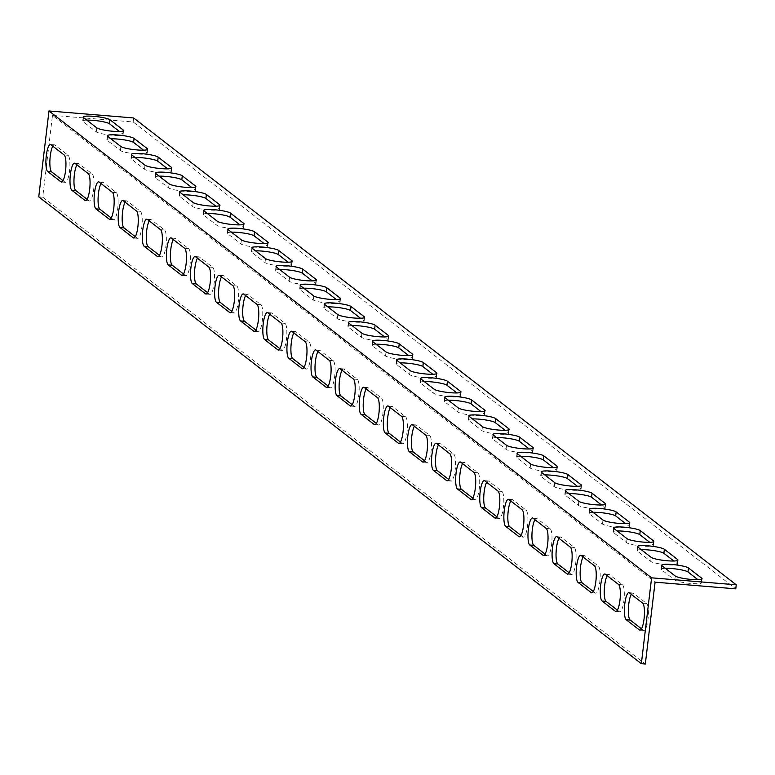 <?xml version="1.0" encoding="UTF-8"?>
<svg xmlns="http://www.w3.org/2000/svg" width="775" height="775" viewBox="0 0 775 775"><rect width="100%" height="100%" fill="white"/><g stroke="black" fill="none" stroke-linecap="round" stroke-linejoin="round"><path stroke-width="0.58" stroke-dasharray="3.88 2.91" d="M38.75 196.84L42.722 197.17L52.477 115.33L655.078 582.18M42.722 197.17L645.313 664.02M87.11 199.32L89.018 200.803A13.659 3.236 -85.3 0 0 89.503 200.996A13.659 3.236 -85.3 0 0 93.746 188.683A13.659 3.236 -85.3 0 0 92.225 173.968L78.963 163.699A13.659 3.236 -85.3 0 0 78.488 163.496A13.659 3.236 -85.3 0 0 76.909 164.852M135.315 236.666L137.233 238.148A13.659 3.236 -85.3 0 0 137.708 238.351A13.659 3.236 -85.3 0 0 141.961 226.038A13.659 3.236 -85.3 0 0 140.43 211.313L127.177 201.045A13.659 3.236 -85.3 0 0 126.693 200.841A13.659 3.236 -85.3 0 0 125.114 202.197M183.53 274.011L185.438 275.493A13.659 3.236 -85.3 0 0 185.913 275.697A13.659 3.236 -85.3 0 0 190.166 263.384A13.659 3.236 -85.3 0 0 188.635 248.668L175.382 238.39A13.659 3.236 -85.3 0 0 174.908 238.196A13.659 3.236 -85.3 0 0 173.329 239.543M231.735 311.366L233.643 312.848A13.659 3.236 -85.3 0 0 234.127 313.042A13.659 3.236 -85.3 0 0 238.371 300.729A13.659 3.236 -85.3 0 0 236.85 286.014L223.588 275.745A13.659 3.236 -85.3 0 0 223.113 275.542A13.659 3.236 -85.3 0 0 221.534 276.898M279.94 348.711L281.858 350.193A13.659 3.236 -85.3 0 0 282.332 350.387A13.659 3.236 -85.3 0 0 286.576 338.084A13.659 3.236 -85.3 0 0 285.055 323.359L271.793 313.09A13.659 3.236 -85.3 0 0 271.318 312.887A13.659 3.236 -85.3 0 0 269.739 314.243M328.145 386.057L330.063 387.539A13.659 3.236 -85.3 0 0 330.537 387.742A13.659 3.236 -85.3 0 0 334.79 375.429A13.659 3.236 -85.3 0 0 333.26 360.704L320.007 350.436A13.659 3.236 -85.3 0 0 319.523 350.242A13.659 3.236 -85.3 0 0 317.944 351.588M376.359 423.412L378.268 424.894A13.659 3.236 -85.3 0 0 378.743 425.088A13.659 3.236 -85.3 0 0 382.995 412.775A13.659 3.236 -85.3 0 0 381.465 398.059L368.212 387.791A13.659 3.236 -85.3 0 0 367.738 387.587A13.659 3.236 -85.3 0 0 366.158 388.943M424.564 460.757L426.473 462.239A13.659 3.236 -85.3 0 0 426.957 462.433A13.659 3.236 -85.3 0 0 431.2 450.13A13.659 3.236 -85.3 0 0 429.679 435.405L416.417 425.136A13.659 3.236 -85.3 0 0 415.942 424.933A13.659 3.236 -85.3 0 0 414.363 426.289M472.769 498.102L474.688 499.584A13.659 3.236 -85.3 0 0 475.162 499.788A13.659 3.236 -85.3 0 0 479.415 487.475A13.659 3.236 -85.3 0 0 477.884 472.75L464.632 462.481A13.659 3.236 -85.3 0 0 464.147 462.287A13.659 3.236 -85.3 0 0 462.568 463.634M520.984 535.457L522.893 536.93A13.659 3.236 -85.3 0 0 523.367 537.133A13.659 3.236 -85.3 0 0 527.62 524.82A13.659 3.236 -85.3 0 0 526.089 510.105L512.837 499.827A13.659 3.236 -85.3 0 0 512.362 499.633A13.659 3.236 -85.3 0 0 510.783 500.989M569.189 572.803L571.097 574.285A13.659 3.236 -85.3 0 0 571.582 574.478A13.659 3.236 -85.3 0 0 575.825 562.166A13.659 3.236 -85.3 0 0 574.304 547.45L561.042 537.182A13.659 3.236 -85.3 0 0 560.567 536.978A13.659 3.236 -85.3 0 0 558.988 538.334M617.394 610.148L619.312 611.63A13.659 3.236 -85.3 0 0 619.787 611.833A13.659 3.236 -85.3 0 0 624.03 599.521A13.659 3.236 -85.3 0 0 622.509 584.796L609.247 574.527A13.659 3.236 -85.3 0 0 608.772 574.333A13.659 3.236 -85.3 0 0 607.193 575.68M641.497 628.825L643.415 630.308A13.659 3.236 -85.3 0 0 643.889 630.501A13.659 3.236 -85.3 0 0 648.142 618.188A13.659 3.236 -85.3 0 0 646.612 603.473L633.359 593.204A13.659 3.236 -85.3 0 0 632.875 593.001A13.659 3.236 -85.3 0 0 631.296 594.357M593.292 591.48L595.2 592.952A13.659 3.236 -85.3 0 0 595.684 593.156A13.659 3.236 -85.3 0 0 599.928 580.843A13.659 3.236 -85.3 0 0 598.407 566.128L585.144 555.849A13.659 3.236 -85.3 0 0 584.67 555.656A13.659 3.236 -85.3 0 0 583.091 557.012M545.087 554.125L546.995 555.607A13.659 3.236 -85.3 0 0 547.47 555.811A13.659 3.236 -85.3 0 0 551.722 543.498A13.659 3.236 -85.3 0 0 550.192 528.773L536.939 518.504A13.659 3.236 -85.3 0 0 536.465 518.31A13.659 3.236 -85.3 0 0 534.886 519.657M496.882 516.78L498.79 518.262A13.659 3.236 -85.3 0 0 499.265 518.456A13.659 3.236 -85.3 0 0 503.517 506.153A13.659 3.236 -85.3 0 0 501.987 491.427L488.734 481.159A13.659 3.236 -85.3 0 0 488.25 480.955A13.659 3.236 -85.3 0 0 486.671 482.312M448.667 479.434L450.585 480.917A13.659 3.236 -85.3 0 0 451.06 481.11A13.659 3.236 -85.3 0 0 455.303 468.798A13.659 3.236 -85.3 0 0 453.782 454.082L440.52 443.804A13.659 3.236 -85.3 0 0 440.045 443.61A13.659 3.236 -85.3 0 0 438.466 444.966M400.462 442.079L402.37 443.562A13.659 3.236 -85.3 0 0 402.855 443.765A13.659 3.236 -85.3 0 0 407.098 431.452A13.659 3.236 -85.3 0 0 405.577 416.727L392.315 406.458A13.659 3.236 -85.3 0 0 391.84 406.265A13.659 3.236 -85.3 0 0 390.261 407.611M352.257 404.734L354.165 406.216A13.659 3.236 -85.3 0 0 354.64 406.41A13.659 3.236 -85.3 0 0 358.893 394.107A13.659 3.236 -85.3 0 0 357.362 379.382L344.11 369.113A13.659 3.236 -85.3 0 0 343.635 368.91A13.659 3.236 -85.3 0 0 342.056 370.266M304.042 367.389L305.96 368.871A13.659 3.236 -85.3 0 0 306.435 369.065A13.659 3.236 -85.3 0 0 310.688 356.752A13.659 3.236 -85.3 0 0 309.157 342.037L295.905 331.768A13.659 3.236 -85.3 0 0 295.42 331.564A13.659 3.236 -85.3 0 0 293.841 332.921M255.837 330.034L257.746 331.516A13.659 3.236 -85.3 0 0 258.23 331.719A13.659 3.236 -85.3 0 0 262.473 319.407A13.659 3.236 -85.3 0 0 260.952 304.682L247.69 294.413A13.659 3.236 -85.3 0 0 247.215 294.219A13.659 3.236 -85.3 0 0 245.636 295.566M207.632 292.688L209.541 294.171A13.659 3.236 -85.3 0 0 210.015 294.374A13.659 3.236 -85.3 0 0 214.268 282.061A13.659 3.236 -85.3 0 0 212.737 267.336L199.485 257.067A13.659 3.236 -85.3 0 0 199.01 256.864A13.659 3.236 -85.3 0 0 197.431 258.22M159.417 255.343L161.336 256.825A13.659 3.236 -85.3 0 0 161.81 257.019A13.659 3.236 -85.3 0 0 166.063 244.706A13.659 3.236 -85.3 0 0 164.532 229.991L151.28 219.722A13.659 3.236 -85.3 0 0 150.796 219.519A13.659 3.236 -85.3 0 0 149.217 220.875M111.212 217.988L113.131 219.47A13.659 3.236 -85.3 0 0 113.605 219.674A13.659 3.236 -85.3 0 0 117.848 207.361A13.659 3.236 -85.3 0 0 116.328 192.646L103.065 182.367A13.659 3.236 -85.3 0 0 102.591 182.173A13.659 3.236 -85.3 0 0 101.012 183.52M63.008 180.643L64.916 182.125A13.659 3.236 -85.3 0 0 65.4 182.328A13.659 3.236 -85.3 0 0 69.643 170.016A13.659 3.236 -85.3 0 0 68.122 155.291L54.86 145.022A13.659 3.236 -85.3 0 0 54.386 144.818A13.659 3.236 -85.3 0 0 52.807 146.175M52.477 115.33L133.174 121.985L735.766 588.835M110.912 138.812A13.659 2.015 6.8 0 0 106.805 139.752A13.659 2.015 6.8 0 0 107.144 140.275L120.396 150.553A13.659 2.015 6.8 0 0 135.024 153.828A13.659 2.015 6.8 0 0 147.192 153.256A13.659 2.015 6.8 0 0 146.853 152.733L143.559 150.176M159.127 176.157A13.659 2.015 6.8 0 0 155.01 177.097A13.659 2.015 6.8 0 0 155.349 177.63L168.601 187.899A13.659 2.015 6.8 0 0 183.229 191.173A13.659 2.015 6.8 0 0 195.397 190.602A13.659 2.015 6.8 0 0 195.058 190.078L191.764 187.521M207.332 213.503A13.659 2.015 6.8 0 0 203.215 214.452A13.659 2.015 6.8 0 0 203.554 214.975L216.816 225.244A13.659 2.015 6.8 0 0 231.434 228.518A13.659 2.015 6.8 0 0 243.602 227.957A13.659 2.015 6.8 0 0 243.273 227.424L239.969 224.876M255.537 250.848A13.659 2.015 6.8 0 0 251.429 251.798A13.659 2.015 6.8 0 0 251.759 252.321L265.021 262.589A13.659 2.015 6.8 0 0 279.649 265.873A13.659 2.015 6.8 0 0 291.817 265.302A13.659 2.015 6.8 0 0 291.478 264.779L288.184 262.221M303.752 288.203A13.659 2.015 6.8 0 0 299.634 289.143A13.659 2.015 6.8 0 0 299.973 289.676L313.226 299.944A13.659 2.015 6.8 0 0 327.854 303.219A13.659 2.015 6.8 0 0 340.022 302.647A13.659 2.015 6.8 0 0 339.683 302.124L336.389 299.567M351.957 325.548A13.659 2.015 6.8 0 0 347.839 326.488A13.659 2.015 6.8 0 0 348.178 327.021L361.431 337.29A13.659 2.015 6.8 0 0 376.059 340.564A13.659 2.015 6.8 0 0 388.227 340.002A13.659 2.015 6.8 0 0 387.897 339.469L384.594 336.922M400.162 362.894A13.659 2.015 6.8 0 0 396.054 363.843A13.659 2.015 6.8 0 0 396.383 364.366L409.646 374.635A13.659 2.015 6.8 0 0 424.274 377.919A13.659 2.015 6.8 0 0 436.441 377.347A13.659 2.015 6.8 0 0 436.102 376.824L432.799 374.267M448.367 400.249A13.659 2.015 6.8 0 0 444.259 401.188A13.659 2.015 6.8 0 0 444.598 401.712L457.851 411.99A13.659 2.015 6.8 0 0 472.479 415.264A13.659 2.015 6.8 0 0 484.646 414.693A13.659 2.015 6.8 0 0 484.307 414.17L481.013 411.612M496.581 437.594A13.659 2.015 6.8 0 0 492.464 438.534A13.659 2.015 6.8 0 0 492.803 439.067L506.056 449.335A13.659 2.015 6.8 0 0 520.684 452.61A13.659 2.015 6.8 0 0 532.851 452.048A13.659 2.015 6.8 0 0 532.512 451.515L529.218 448.957M544.786 474.939A13.659 2.015 6.8 0 0 540.669 475.889A13.659 2.015 6.8 0 0 541.008 476.412L554.27 486.681A13.659 2.015 6.8 0 0 568.889 489.965A13.659 2.015 6.8 0 0 581.056 489.393A13.659 2.015 6.8 0 0 580.727 488.86L577.423 486.312M592.991 512.294A13.659 2.015 6.8 0 0 588.884 513.234A13.659 2.015 6.8 0 0 589.213 513.757L602.475 524.036A13.659 2.015 6.8 0 0 617.103 527.31A13.659 2.015 6.8 0 0 629.271 526.738A13.659 2.015 6.8 0 0 628.932 526.215L625.638 523.658M641.206 549.64A13.659 2.015 6.8 0 0 637.089 550.579A13.659 2.015 6.8 0 0 637.428 551.112L650.68 561.381A13.659 2.015 6.8 0 0 665.308 564.655A13.659 2.015 6.8 0 0 677.476 564.084A13.659 2.015 6.8 0 0 677.137 563.561L673.843 561.003M665.308 568.317A13.659 2.015 6.8 0 0 661.191 569.257A13.659 2.015 6.8 0 0 661.53 569.78L674.783 580.058A13.659 2.015 6.8 0 0 689.411 583.333A13.659 2.015 6.8 0 0 701.578 582.761A13.659 2.015 6.8 0 0 701.239 582.238L697.946 579.681M617.103 530.962A13.659 2.015 6.8 0 0 612.986 531.912A13.659 2.015 6.8 0 0 613.325 532.435L626.578 542.703A13.659 2.015 6.8 0 0 641.206 545.978A13.659 2.015 6.8 0 0 653.373 545.416A13.659 2.015 6.8 0 0 653.034 544.883L649.741 542.335M568.889 493.617A13.659 2.015 6.8 0 0 564.781 494.557A13.659 2.015 6.8 0 0 565.111 495.089L578.373 505.358A13.659 2.015 6.8 0 0 593.001 508.632A13.659 2.015 6.8 0 0 605.168 508.071A13.659 2.015 6.8 0 0 604.829 507.538L601.526 504.98M520.684 456.272A13.659 2.015 6.8 0 0 516.567 457.211A13.659 2.015 6.8 0 0 516.906 457.734L530.158 468.013A13.659 2.015 6.8 0 0 544.786 471.287A13.659 2.015 6.8 0 0 556.954 470.716A13.659 2.015 6.8 0 0 556.624 470.192L553.321 467.635M472.479 418.917A13.659 2.015 6.8 0 0 468.362 419.866A13.659 2.015 6.8 0 0 468.701 420.389L481.953 430.658A13.659 2.015 6.8 0 0 496.581 433.942A13.659 2.015 6.8 0 0 508.749 433.37A13.659 2.015 6.8 0 0 508.41 432.847L505.116 430.29M424.264 381.571A13.659 2.015 6.8 0 0 420.157 382.511A13.659 2.015 6.8 0 0 420.486 383.044L433.748 393.312A13.659 2.015 6.8 0 0 448.376 396.587A13.659 2.015 6.8 0 0 460.544 396.025A13.659 2.015 6.8 0 0 460.205 395.492L456.911 392.944M376.059 344.226A13.659 2.015 6.8 0 0 371.942 345.166A13.659 2.015 6.8 0 0 372.281 345.698L385.543 355.967A13.659 2.015 6.8 0 0 400.162 359.242A13.659 2.015 6.8 0 0 412.329 358.67A13.659 2.015 6.8 0 0 412 358.147L408.696 355.589M327.854 306.871A13.659 2.015 6.8 0 0 323.737 307.82A13.659 2.015 6.8 0 0 324.076 308.343L337.328 318.612A13.659 2.015 6.8 0 0 351.957 321.896A13.659 2.015 6.8 0 0 364.124 321.325A13.659 2.015 6.8 0 0 363.785 320.802L360.491 318.244M279.639 269.526A13.659 2.015 6.8 0 0 275.532 270.475A13.659 2.015 6.8 0 0 275.871 270.998L289.123 281.267A13.659 2.015 6.8 0 0 303.752 284.541A13.659 2.015 6.8 0 0 315.919 283.979A13.659 2.015 6.8 0 0 315.58 283.447L312.286 280.899M231.434 232.18A13.659 2.015 6.8 0 0 227.317 233.12A13.659 2.015 6.8 0 0 227.656 233.653L240.918 243.922A13.659 2.015 6.8 0 0 255.537 247.196A13.659 2.015 6.8 0 0 267.714 246.624A13.659 2.015 6.8 0 0 267.375 246.101L264.072 243.544M183.229 194.825A13.659 2.015 6.8 0 0 179.112 195.775A13.659 2.015 6.8 0 0 179.451 196.298L192.704 206.567A13.659 2.015 6.8 0 0 207.332 209.851A13.659 2.015 6.8 0 0 219.499 209.279A13.659 2.015 6.8 0 0 219.17 208.756L215.867 206.198M135.024 157.48A13.659 2.015 6.8 0 0 130.907 158.429A13.659 2.015 6.8 0 0 131.246 158.953L144.499 169.221A13.659 2.015 6.8 0 0 159.127 172.496A13.659 2.015 6.8 0 0 171.294 171.934A13.659 2.015 6.8 0 0 170.955 171.401L167.662 168.853M86.81 120.135A13.659 2.015 6.8 0 0 82.702 121.074A13.659 2.015 6.8 0 0 83.032 121.607L96.294 131.876A13.659 2.015 6.8 0 0 110.922 135.15A13.659 2.015 6.8 0 0 123.089 134.579A13.659 2.015 6.8 0 0 122.75 134.056L119.457 131.498M133.174 121.985L133.649 117.955M107.618 136.255L107.144 140.275M120.881 146.523L120.396 150.553M147.221 149.662L146.853 152.733M155.823 173.6L155.349 177.63M169.086 183.869L168.601 187.899M195.426 187.017L195.058 190.078M204.038 210.945L203.554 214.975M217.291 221.224L216.816 225.244M243.631 224.362L243.273 227.424M252.243 248.3L251.759 252.321M265.496 258.569L265.021 262.589M291.846 261.708L291.478 264.779M300.448 285.646L299.973 289.676M313.71 295.914L313.226 299.944M340.051 299.063L339.683 302.124M348.663 322.991L348.178 327.021M361.915 333.269L361.431 337.29M388.256 336.408L387.897 339.469M396.868 360.346L396.383 364.366M410.12 370.615L409.646 374.635M436.47 373.753L436.102 376.824M445.073 397.691L444.598 401.712M458.335 407.96L457.851 411.99M484.675 411.099L484.307 414.17M493.278 435.037L492.803 439.067M506.54 445.315L506.056 449.335M532.88 448.454L532.512 451.515M541.493 472.392L541.008 476.412M554.745 482.66L554.27 486.681M581.085 485.799L580.727 488.86M589.697 509.737L589.213 513.757M602.95 520.006L602.475 524.036M629.3 523.144L628.932 526.215M637.903 547.082L637.428 551.112M651.165 557.351L650.68 561.381M677.505 560.499L677.137 563.561M662.005 565.76L661.53 569.78M675.267 576.028L674.783 580.058M701.607 579.167L701.239 582.238M613.8 528.414L613.325 532.435M627.062 538.683L626.578 542.703M653.403 541.822L653.034 544.883M565.595 491.059L565.111 495.089M578.847 501.328L578.373 505.358M605.197 504.477L604.829 507.538M517.39 453.714L516.906 457.734M530.643 463.983L530.158 468.013M556.983 467.122L556.624 470.192M469.175 416.369L468.701 420.389M482.438 426.637L481.953 430.658M508.778 429.776L508.41 432.847M420.97 379.014L420.486 383.044M434.223 389.292L433.748 393.312M460.573 392.431L460.205 395.492M372.765 341.668L372.281 345.698M386.018 351.937L385.543 355.967M412.358 355.076L412 358.147M324.551 304.323L324.076 308.343M337.813 314.592L337.328 318.612M364.153 317.731L363.785 320.802M276.346 266.968L275.871 270.998M289.608 277.247L289.123 281.267M315.948 280.385L315.58 283.447M228.141 229.623L227.656 233.653M241.393 239.892L240.918 243.922M267.743 243.04L267.375 246.101M179.926 192.278L179.451 196.298M193.188 202.546L192.704 206.567M219.528 205.685L219.17 208.756M131.721 154.922L131.246 158.953M144.983 165.201L144.499 169.221M171.323 168.34L170.955 171.401M83.516 117.577L83.032 121.607M96.768 127.846L96.294 131.876M123.118 130.994L122.75 134.056M89.018 200.803L86.035 200.551M92.225 173.968L88.253 173.639M78.963 163.699L75.001 163.37M137.233 238.148L134.24 237.906M140.43 211.313L136.458 210.984M127.177 201.045L123.206 200.715M185.438 275.493L182.454 275.251M188.635 248.668L184.673 248.339M175.382 238.39L171.411 238.07M233.643 312.848L230.659 312.596M236.85 286.014L232.878 285.684M223.588 275.745L219.616 275.416M281.858 350.193L278.864 349.951M285.055 323.359L281.083 323.03M271.793 313.09L267.83 312.761M330.063 387.539L327.069 387.297M333.26 360.704L329.298 360.385M320.007 350.436L316.035 350.106M378.268 424.894L375.284 424.642M381.465 398.059L377.502 397.73M368.212 387.791L364.24 387.461M426.473 462.239L423.489 461.987M429.679 435.405L425.707 435.075M416.417 425.136L412.455 424.807M474.688 499.584L471.694 499.342M477.884 472.75L473.912 472.43M464.632 462.481L460.66 462.152M522.893 536.93L519.909 536.688M526.089 510.105L522.127 509.776M512.837 499.827L508.865 499.507M571.097 574.285L568.114 574.033M574.304 547.45L570.332 547.121M561.042 537.182L557.07 536.852M619.312 611.63L616.319 611.388M622.509 584.796L618.537 584.476M609.247 574.527L605.285 574.197M643.415 630.308L640.421 630.056M646.612 603.473L642.64 603.144M633.359 593.204L629.387 592.875M595.2 592.952L592.216 592.71M598.407 566.128L594.435 565.798M585.144 555.849L581.182 555.53M546.995 555.607L544.011 555.365M550.192 528.773L546.23 528.453M536.939 518.504L532.967 518.175M498.79 518.262L495.797 518.01M501.987 491.427L498.025 491.098M488.734 481.159L484.762 480.829M450.585 480.917L447.592 480.665M453.782 454.082L449.81 453.753M440.52 443.804L436.558 443.484M402.37 443.562L399.387 443.319M405.577 416.727L401.605 416.407M392.315 406.458L388.343 406.129M354.165 406.216L351.182 405.964M357.362 379.382L353.4 379.052M344.11 369.113L340.138 368.784M305.96 368.871L302.967 368.619M309.157 342.037L305.185 341.707M295.905 331.768L291.933 331.438M257.746 331.516L254.762 331.274M260.952 304.682L256.98 304.362M247.69 294.413L243.728 294.083M209.541 294.171L206.557 293.928M212.737 267.336L208.775 267.007M199.485 257.067L195.513 256.738M161.336 256.825L158.342 256.573M164.532 229.991L160.561 229.662M151.28 219.722L147.308 219.393M113.131 219.47L110.137 219.228M116.328 192.646L112.356 192.316M103.065 182.367L99.103 182.047M64.916 182.125L61.932 181.883M68.122 155.291L64.151 154.961M54.86 145.022L50.888 144.693M107.279 135.722L106.805 139.752M147.667 149.236L147.192 153.256M155.494 173.077L155.01 177.097M195.881 186.581L195.397 190.602M203.699 210.422L203.215 214.452M244.086 223.927L243.602 227.957M251.904 247.767L251.429 251.798M292.291 261.282L291.817 265.302M300.109 285.123L299.634 289.143M340.506 298.627L340.022 302.647M348.324 322.468L347.839 326.488M388.711 335.972L388.227 340.002M396.529 359.813L396.054 363.843M436.916 373.317L436.441 377.347M444.734 397.168L444.259 401.188M485.121 410.673L484.646 414.693M492.948 434.513L492.464 438.534M533.336 448.018L532.851 452.048M541.153 471.859L540.669 475.889M581.541 485.363L581.056 489.393M589.358 509.214L588.884 513.234M629.746 522.718L629.271 526.738M637.573 546.559L637.089 550.579M677.96 560.063L677.476 564.084M661.676 565.237L661.191 569.257M702.063 578.741L701.578 582.761M613.461 527.882L612.986 531.912M653.848 541.386L653.373 545.416M565.256 490.536L564.781 494.557M605.643 504.041L605.168 508.071M517.051 453.191L516.567 457.211M557.438 466.695L556.954 470.716M468.836 415.836L468.362 419.866M509.233 429.34L508.749 433.37M420.631 378.491L420.157 382.511M461.018 391.995L460.544 396.025M372.426 341.145L371.942 345.166M412.813 354.65L412.329 358.67M324.221 303.79L323.737 307.82M364.608 317.304L364.124 321.325M276.007 266.445L275.532 270.475M316.394 279.949L315.919 283.979M227.802 229.1L227.317 233.12M268.189 242.604L267.714 246.624M179.597 191.745L179.112 195.775M219.984 205.259L219.499 209.279M131.382 154.399L130.907 158.429M171.779 167.904L171.294 171.934M83.177 117.054L82.702 121.074M123.564 130.558L123.089 134.579M89.503 200.996L85.531 200.667M78.488 163.496L74.516 163.167M137.708 238.351L133.736 238.022M126.693 200.841L122.731 200.522M185.913 275.697L181.951 275.367M174.908 238.196L170.936 237.867M234.127 313.042L230.156 312.713M223.113 275.542L219.141 275.212M282.332 350.387L278.361 350.067M271.318 312.887L267.346 312.567M330.537 387.742L326.566 387.413M319.523 350.242L315.561 349.912M378.743 425.088L374.78 424.758M367.738 387.587L363.766 387.258M426.957 462.433L422.985 462.113M415.942 424.933L411.971 424.613M475.162 499.788L471.19 499.458M464.147 462.287L460.185 461.958M523.367 537.133L519.405 536.804M512.362 499.633L508.39 499.303M571.582 574.478L567.61 574.159M560.567 536.978L556.595 536.649M619.787 611.833L615.815 611.504M608.772 574.333L604.81 574.004M643.889 630.501L639.917 630.182M632.875 593.001L628.913 592.672M595.684 593.156L591.712 592.827M584.67 555.656L580.698 555.326M547.47 555.811L543.507 555.481M536.465 518.31L532.493 517.981M499.265 518.456L495.302 518.136M488.25 480.955L484.288 480.626M451.06 481.11L447.088 480.781M440.045 443.61L436.083 443.281M402.855 443.765L398.883 443.436M391.84 406.265L387.868 405.935M354.64 406.41L350.678 406.09M343.635 368.91L339.663 368.59M306.435 369.065L302.463 368.735M295.42 331.564L291.458 331.235M258.23 331.719L254.258 331.39M247.215 294.219L243.243 293.89M210.015 294.374L206.053 294.045M199.01 256.864L195.038 256.544M161.81 257.019L157.838 256.69M150.796 219.519L146.833 219.189M113.605 219.674L109.633 219.344M102.591 182.173L98.619 181.844M65.4 182.328L61.428 181.999M54.386 144.818L50.414 144.499"/><path stroke-width="1.16" d="M654.439 587.547L655.078 582.18L735.766 588.835L736.25 584.815L651.591 577.83L641.351 663.691L645.313 664.02L654.439 587.547M76.909 164.852A13.659 3.236 -85.3 0 0 74.003 178.996A13.659 3.236 -85.3 0 0 75.766 190.524L87.11 199.32M125.114 202.197A13.659 3.236 -85.3 0 0 122.218 216.351A13.659 3.236 -85.3 0 0 123.971 227.879L135.315 236.666M173.329 239.543A13.659 3.236 -85.3 0 0 170.422 253.696A13.659 3.236 -85.3 0 0 172.186 265.224L183.53 274.011M221.534 276.898A13.659 3.236 -85.3 0 0 218.627 291.042A13.659 3.236 -85.3 0 0 220.391 302.57L231.735 311.366M269.739 314.243A13.659 3.236 -85.3 0 0 266.842 328.387A13.659 3.236 -85.3 0 0 268.596 339.925L279.94 348.711M317.944 351.588A13.659 3.236 -85.3 0 0 315.047 365.742A13.659 3.236 -85.3 0 0 316.801 377.27L328.145 386.057M366.158 388.943A13.659 3.236 -85.3 0 0 363.252 403.087A13.659 3.236 -85.3 0 0 365.015 414.615L376.359 423.412M414.363 426.289A13.659 3.236 -85.3 0 0 411.457 440.433A13.659 3.236 -85.3 0 0 413.22 451.97L424.564 460.757M462.568 463.634A13.659 3.236 -85.3 0 0 459.672 477.787A13.659 3.236 -85.3 0 0 461.425 489.316L472.769 498.102M510.783 500.989A13.659 3.236 -85.3 0 0 507.877 515.133A13.659 3.236 -85.3 0 0 509.64 526.661L520.984 535.457M558.988 538.334A13.659 3.236 -85.3 0 0 556.082 552.478A13.659 3.236 -85.3 0 0 557.845 564.016L569.189 572.803M607.193 575.68A13.659 3.236 -85.3 0 0 604.297 589.833A13.659 3.236 -85.3 0 0 606.05 601.361L617.394 610.148M631.296 594.357A13.659 3.236 -85.3 0 0 628.399 608.501A13.659 3.236 -85.3 0 0 630.153 620.039L641.497 628.825M583.091 557.012A13.659 3.236 -85.3 0 0 580.194 571.156A13.659 3.236 -85.3 0 0 581.947 582.684L593.292 591.48M534.886 519.657A13.659 3.236 -85.3 0 0 531.979 533.81A13.659 3.236 -85.3 0 0 533.743 545.338L545.087 554.125M486.671 482.312A13.659 3.236 -85.3 0 0 483.774 496.455A13.659 3.236 -85.3 0 0 485.528 507.993L496.882 516.78M438.466 444.966A13.659 3.236 -85.3 0 0 435.569 459.11A13.659 3.236 -85.3 0 0 437.323 470.638L448.667 479.434M390.261 407.611A13.659 3.236 -85.3 0 0 387.355 421.765A13.659 3.236 -85.3 0 0 389.118 433.293L400.462 442.079M342.056 370.266A13.659 3.236 -85.3 0 0 339.15 384.41A13.659 3.236 -85.3 0 0 340.913 395.948L352.257 404.734M293.841 332.921A13.659 3.236 -85.3 0 0 290.945 347.064A13.659 3.236 -85.3 0 0 292.698 358.593L304.042 367.389M245.636 295.566A13.659 3.236 -85.3 0 0 242.73 309.719A13.659 3.236 -85.3 0 0 244.493 321.247L255.837 330.034M197.431 258.22A13.659 3.236 -85.3 0 0 194.525 272.364A13.659 3.236 -85.3 0 0 196.288 283.902L207.632 292.688M149.217 220.875A13.659 3.236 -85.3 0 0 146.32 235.019A13.659 3.236 -85.3 0 0 148.073 246.547L159.417 255.343M101.012 183.52A13.659 3.236 -85.3 0 0 98.115 197.673A13.659 3.236 -85.3 0 0 99.868 209.202L111.212 217.988M52.807 146.175A13.659 3.236 -85.3 0 0 49.9 160.328A13.659 3.236 -85.3 0 0 51.663 171.856L63.008 180.643M143.559 150.176L133.6 142.464A13.659 2.015 6.8 0 0 124.223 139.868A13.659 2.015 6.8 0 0 110.912 138.812M191.764 187.521L181.805 179.81A13.659 2.015 6.8 0 0 172.428 177.213A13.659 2.015 6.8 0 0 159.127 176.157M239.969 224.876L230.01 217.155A13.659 2.015 6.8 0 0 220.642 214.568A13.659 2.015 6.8 0 0 207.332 213.503M288.184 262.221L278.215 254.5A13.659 2.015 6.8 0 0 268.847 251.914A13.659 2.015 6.8 0 0 255.537 250.848M336.389 299.567L326.43 291.855A13.659 2.015 6.8 0 0 317.052 289.259A13.659 2.015 6.8 0 0 303.752 288.203M384.594 336.922L374.635 329.201A13.659 2.015 6.8 0 0 365.257 326.614A13.659 2.015 6.8 0 0 351.957 325.548M432.799 374.267L422.84 366.546A13.659 2.015 6.8 0 0 413.472 363.959A13.659 2.015 6.8 0 0 400.162 362.894M481.013 411.612L471.055 403.901A13.659 2.015 6.8 0 0 461.677 401.305A13.659 2.015 6.8 0 0 448.367 400.249M529.218 448.957L519.26 441.246A13.659 2.015 6.8 0 0 509.882 438.65A13.659 2.015 6.8 0 0 496.581 437.594M577.423 486.312L567.465 478.592A13.659 2.015 6.8 0 0 558.097 476.005A13.659 2.015 6.8 0 0 544.786 474.939M625.638 523.658L615.679 515.947A13.659 2.015 6.8 0 0 606.302 513.35A13.659 2.015 6.8 0 0 592.991 512.294M673.843 561.003L663.884 553.292A13.659 2.015 6.8 0 0 654.507 550.696A13.659 2.015 6.8 0 0 641.206 549.64M697.946 579.681L687.987 571.969A13.659 2.015 6.8 0 0 678.609 569.373A13.659 2.015 6.8 0 0 665.308 568.317M649.741 542.335L639.782 534.614A13.659 2.015 6.8 0 0 630.404 532.028A13.659 2.015 6.8 0 0 617.103 530.962M601.526 504.98L591.567 497.269A13.659 2.015 6.8 0 0 582.199 494.673A13.659 2.015 6.8 0 0 568.889 493.617M553.321 467.635L543.362 459.924A13.659 2.015 6.8 0 0 533.985 457.327A13.659 2.015 6.8 0 0 520.684 456.272M505.116 430.29L495.157 422.569A13.659 2.015 6.8 0 0 485.78 419.982A13.659 2.015 6.8 0 0 472.479 418.917M456.911 392.944L446.942 385.223A13.659 2.015 6.8 0 0 437.575 382.637A13.659 2.015 6.8 0 0 424.264 381.571M408.696 355.589L398.738 347.878A13.659 2.015 6.8 0 0 389.37 345.282A13.659 2.015 6.8 0 0 376.059 344.226M360.491 318.244L350.532 310.523A13.659 2.015 6.8 0 0 341.155 307.937A13.659 2.015 6.8 0 0 327.854 306.871M312.286 280.899L302.327 273.178A13.659 2.015 6.8 0 0 292.95 270.591A13.659 2.015 6.8 0 0 279.639 269.526M264.072 243.544L254.113 235.833A13.659 2.015 6.8 0 0 244.745 233.236A13.659 2.015 6.8 0 0 231.434 232.18M215.867 206.198L205.908 198.477A13.659 2.015 6.8 0 0 196.53 195.891A13.659 2.015 6.8 0 0 183.229 194.825M167.662 168.853L157.703 161.132A13.659 2.015 6.8 0 0 148.325 158.546A13.659 2.015 6.8 0 0 135.024 157.48M119.457 131.498L109.488 123.787A13.659 2.015 6.8 0 0 100.12 121.191A13.659 2.015 6.8 0 0 86.81 120.135M641.351 663.691L38.75 196.84L47.866 120.367L48.99 110.98L651.591 577.83M71.794 190.204A13.659 3.236 94.7 0 1 70.273 175.479A13.659 3.236 94.7 0 1 74.516 163.167A13.659 3.236 94.7 0 1 75.001 163.37L88.253 173.639A13.659 3.236 94.7 0 1 89.784 188.364A13.659 3.236 94.7 0 1 85.531 200.667A13.659 3.236 94.7 0 1 85.056 200.473L71.794 190.204L75.766 190.524M120.009 227.55A13.659 3.236 94.7 0 1 118.478 212.834A13.659 3.236 94.7 0 1 122.731 200.522A13.659 3.236 94.7 0 1 123.206 200.715L136.458 210.984A13.659 3.236 94.7 0 1 137.989 225.709A13.659 3.236 94.7 0 1 133.736 238.022A13.659 3.236 94.7 0 1 133.261 237.818L120.009 227.55L123.971 227.879M168.214 264.895A13.659 3.236 94.7 0 1 166.683 250.18A13.659 3.236 94.7 0 1 170.936 237.867A13.659 3.236 94.7 0 1 171.411 238.07L184.673 248.339A13.659 3.236 94.7 0 1 186.194 263.054A13.659 3.236 94.7 0 1 181.951 275.367A13.659 3.236 94.7 0 1 181.466 275.173L168.214 264.895L172.186 265.224M216.419 302.25A13.659 3.236 94.7 0 1 214.898 287.525A13.659 3.236 94.7 0 1 219.141 275.212A13.659 3.236 94.7 0 1 219.616 275.416L232.878 285.684A13.659 3.236 94.7 0 1 234.399 300.409A13.659 3.236 94.7 0 1 230.156 312.713A13.659 3.236 94.7 0 1 229.681 312.519L216.419 302.25L220.391 302.57M264.624 339.595A13.659 3.236 94.7 0 1 263.103 324.87A13.659 3.236 94.7 0 1 267.346 312.567A13.659 3.236 94.7 0 1 267.83 312.761L281.083 323.03A13.659 3.236 94.7 0 1 282.613 337.755A13.659 3.236 94.7 0 1 278.361 350.067A13.659 3.236 94.7 0 1 277.886 349.864L264.624 339.595L268.596 339.925M312.838 376.941A13.659 3.236 94.7 0 1 311.308 362.225A13.659 3.236 94.7 0 1 315.561 349.912A13.659 3.236 94.7 0 1 316.035 350.106L329.298 360.385A13.659 3.236 94.7 0 1 330.818 375.1A13.659 3.236 94.7 0 1 326.566 387.413A13.659 3.236 94.7 0 1 326.091 387.209L312.838 376.941L316.801 377.27M361.043 414.296A13.659 3.236 94.7 0 1 359.513 399.571A13.659 3.236 94.7 0 1 363.766 387.258A13.659 3.236 94.7 0 1 364.24 387.461L377.502 397.73A13.659 3.236 94.7 0 1 379.023 412.445A13.659 3.236 94.7 0 1 374.78 424.758A13.659 3.236 94.7 0 1 374.306 424.564L361.043 414.296L365.015 414.615M409.248 451.641A13.659 3.236 94.7 0 1 407.728 436.916A13.659 3.236 94.7 0 1 411.971 424.613A13.659 3.236 94.7 0 1 412.455 424.807L425.707 435.075A13.659 3.236 94.7 0 1 427.238 449.8A13.659 3.236 94.7 0 1 422.985 462.113A13.659 3.236 94.7 0 1 422.511 461.91L409.248 451.641L413.22 451.97M457.463 488.986A13.659 3.236 94.7 0 1 455.933 474.271A13.659 3.236 94.7 0 1 460.185 461.958A13.659 3.236 94.7 0 1 460.66 462.152L473.912 472.43A13.659 3.236 94.7 0 1 475.443 487.146A13.659 3.236 94.7 0 1 471.19 499.458A13.659 3.236 94.7 0 1 470.716 499.255L457.463 488.986L461.425 489.316M505.668 526.332A13.659 3.236 94.7 0 1 504.137 511.616A13.659 3.236 94.7 0 1 508.39 499.303A13.659 3.236 94.7 0 1 508.865 499.507L522.127 509.776A13.659 3.236 94.7 0 1 523.648 524.491A13.659 3.236 94.7 0 1 519.405 536.804A13.659 3.236 94.7 0 1 518.921 536.61L505.668 526.332L509.64 526.661M553.873 563.687A13.659 3.236 94.7 0 1 552.352 548.962A13.659 3.236 94.7 0 1 556.595 536.649A13.659 3.236 94.7 0 1 557.07 536.852L570.332 547.121A13.659 3.236 94.7 0 1 571.863 561.846A13.659 3.236 94.7 0 1 567.61 574.159A13.659 3.236 94.7 0 1 567.135 573.955L553.873 563.687L557.845 564.016M602.088 601.032A13.659 3.236 94.7 0 1 600.557 586.317A13.659 3.236 94.7 0 1 604.81 574.004A13.659 3.236 94.7 0 1 605.285 574.197L618.537 584.476A13.659 3.236 94.7 0 1 620.068 599.191A13.659 3.236 94.7 0 1 615.815 611.504A13.659 3.236 94.7 0 1 615.34 611.301L602.088 601.032L606.05 601.361M626.19 619.709A13.659 3.236 94.7 0 1 624.66 604.984A13.659 3.236 94.7 0 1 628.913 592.672A13.659 3.236 94.7 0 1 629.387 592.875L642.64 603.144A13.659 3.236 94.7 0 1 644.17 617.869A13.659 3.236 94.7 0 1 639.917 630.182A13.659 3.236 94.7 0 1 639.443 629.978L626.19 619.709L630.153 620.039M577.976 582.354A13.659 3.236 94.7 0 1 576.455 567.639A13.659 3.236 94.7 0 1 580.698 555.326A13.659 3.236 94.7 0 1 581.182 555.53L594.435 565.798A13.659 3.236 94.7 0 1 595.965 580.514A13.659 3.236 94.7 0 1 591.712 592.827A13.659 3.236 94.7 0 1 591.238 592.633L577.976 582.354L581.947 582.684M529.771 545.009A13.659 3.236 94.7 0 1 528.24 530.294A13.659 3.236 94.7 0 1 532.493 517.981A13.659 3.236 94.7 0 1 532.967 518.175L546.23 528.453A13.659 3.236 94.7 0 1 547.751 543.168A13.659 3.236 94.7 0 1 543.507 555.481A13.659 3.236 94.7 0 1 543.033 555.278L529.771 545.009L533.743 545.338M481.566 507.664A13.659 3.236 94.7 0 1 480.035 492.939A13.659 3.236 94.7 0 1 484.288 480.626A13.659 3.236 94.7 0 1 484.762 480.829L498.025 491.098A13.659 3.236 94.7 0 1 499.546 505.823A13.659 3.236 94.7 0 1 495.302 518.136A13.659 3.236 94.7 0 1 494.818 517.933L481.566 507.664L485.528 507.993M433.351 470.318A13.659 3.236 94.7 0 1 431.83 455.593A13.659 3.236 94.7 0 1 436.083 443.281A13.659 3.236 94.7 0 1 436.558 443.484L449.81 453.753A13.659 3.236 94.7 0 1 451.341 468.468A13.659 3.236 94.7 0 1 447.088 480.781A13.659 3.236 94.7 0 1 446.613 480.587L433.351 470.318L437.323 470.638M385.146 432.963A13.659 3.236 94.7 0 1 383.625 418.248A13.659 3.236 94.7 0 1 387.868 405.935A13.659 3.236 94.7 0 1 388.343 406.129L401.605 416.407A13.659 3.236 94.7 0 1 403.136 431.123A13.659 3.236 94.7 0 1 398.883 443.436A13.659 3.236 94.7 0 1 398.408 443.232L385.146 432.963L389.118 433.293M336.941 395.618A13.659 3.236 94.7 0 1 335.41 380.893A13.659 3.236 94.7 0 1 339.663 368.59A13.659 3.236 94.7 0 1 340.138 368.784L353.4 379.052A13.659 3.236 94.7 0 1 354.921 393.778A13.659 3.236 94.7 0 1 350.678 406.09A13.659 3.236 94.7 0 1 350.193 405.887L336.941 395.618L340.913 395.948M288.736 358.273A13.659 3.236 94.7 0 1 287.205 343.548A13.659 3.236 94.7 0 1 291.458 331.235A13.659 3.236 94.7 0 1 291.933 331.438L305.185 341.707A13.659 3.236 94.7 0 1 306.716 356.423A13.659 3.236 94.7 0 1 302.463 368.735A13.659 3.236 94.7 0 1 301.988 368.542L288.736 358.273L292.698 358.593M240.521 320.918A13.659 3.236 94.7 0 1 239 306.202A13.659 3.236 94.7 0 1 243.243 293.89A13.659 3.236 94.7 0 1 243.728 294.083L256.98 304.362A13.659 3.236 94.7 0 1 258.511 319.077A13.659 3.236 94.7 0 1 254.258 331.39A13.659 3.236 94.7 0 1 253.783 331.196L240.521 320.918L244.493 321.247M192.316 283.573A13.659 3.236 94.7 0 1 190.786 268.847A13.659 3.236 94.7 0 1 195.038 256.544A13.659 3.236 94.7 0 1 195.513 256.738L208.775 267.007A13.659 3.236 94.7 0 1 210.296 281.732A13.659 3.236 94.7 0 1 206.053 294.045A13.659 3.236 94.7 0 1 205.569 293.841L192.316 283.573L196.288 283.902M144.111 246.227A13.659 3.236 94.7 0 1 142.581 231.502A13.659 3.236 94.7 0 1 146.833 219.189A13.659 3.236 94.7 0 1 147.308 219.393L160.561 229.662A13.659 3.236 94.7 0 1 162.091 244.387A13.659 3.236 94.7 0 1 157.838 256.69A13.659 3.236 94.7 0 1 157.364 256.496L144.111 246.227L148.073 246.547M95.897 208.872A13.659 3.236 94.7 0 1 94.376 194.157A13.659 3.236 94.7 0 1 98.619 181.844A13.659 3.236 94.7 0 1 99.103 182.047L112.356 192.316A13.659 3.236 94.7 0 1 113.886 207.032A13.659 3.236 94.7 0 1 109.633 219.344A13.659 3.236 94.7 0 1 109.159 219.151L95.897 208.872L99.868 209.202M47.692 171.527A13.659 3.236 94.7 0 1 46.171 156.812A13.659 3.236 94.7 0 1 50.414 144.499A13.659 3.236 94.7 0 1 50.888 144.693L64.151 154.961A13.659 3.236 94.7 0 1 65.672 169.686A13.659 3.236 94.7 0 1 61.428 181.999A13.659 3.236 94.7 0 1 60.954 181.796L47.692 171.527L51.663 171.856M107.618 136.255A13.659 2.015 -173.2 0 1 107.279 135.722A13.659 2.015 -173.2 0 1 119.447 135.16A13.659 2.015 -173.2 0 1 134.075 138.434L147.337 148.703A13.659 2.015 -173.2 0 1 147.667 149.236A13.659 2.015 -173.2 0 1 135.499 149.798A13.659 2.015 -173.2 0 1 120.881 146.523L107.618 136.255M155.823 173.6A13.659 2.015 -173.2 0 1 155.494 173.077A13.659 2.015 -173.2 0 1 167.662 172.505A13.659 2.015 -173.2 0 1 182.28 175.78L195.542 186.058A13.659 2.015 -173.2 0 1 195.881 186.581A13.659 2.015 -173.2 0 1 183.714 187.153A13.659 2.015 -173.2 0 1 169.086 183.869L155.823 173.6M204.038 210.945A13.659 2.015 -173.2 0 1 203.699 210.422A13.659 2.015 -173.2 0 1 215.867 209.851A13.659 2.015 -173.2 0 1 230.495 213.135L243.747 223.403A13.659 2.015 -173.2 0 1 244.086 223.927A13.659 2.015 -173.2 0 1 231.919 224.498A13.659 2.015 -173.2 0 1 217.291 221.224L204.038 210.945M252.243 248.3A13.659 2.015 -173.2 0 1 251.904 247.767A13.659 2.015 -173.2 0 1 264.072 247.206A13.659 2.015 -173.2 0 1 278.7 250.48L291.952 260.749A13.659 2.015 -173.2 0 1 292.291 261.282A13.659 2.015 -173.2 0 1 280.124 261.843A13.659 2.015 -173.2 0 1 265.496 258.569L252.243 248.3M300.448 285.646A13.659 2.015 -173.2 0 1 300.109 285.123A13.659 2.015 -173.2 0 1 312.286 284.551A13.659 2.015 -173.2 0 1 326.905 287.825L340.167 298.094A13.659 2.015 -173.2 0 1 340.506 298.627A13.659 2.015 -173.2 0 1 328.329 299.198A13.659 2.015 -173.2 0 1 313.71 295.914L300.448 285.646M348.663 322.991A13.659 2.015 -173.2 0 1 348.324 322.468A13.659 2.015 -173.2 0 1 360.491 321.896A13.659 2.015 -173.2 0 1 375.119 325.18L388.372 335.449A13.659 2.015 -173.2 0 1 388.711 335.972A13.659 2.015 -173.2 0 1 376.543 336.544A13.659 2.015 -173.2 0 1 361.915 333.269L348.663 322.991M396.868 360.346A13.659 2.015 -173.2 0 1 396.529 359.813A13.659 2.015 -173.2 0 1 408.696 359.251A13.659 2.015 -173.2 0 1 423.324 362.526L436.577 372.794A13.659 2.015 -173.2 0 1 436.916 373.317A13.659 2.015 -173.2 0 1 424.748 373.889A13.659 2.015 -173.2 0 1 410.12 370.615L396.868 360.346M445.073 397.691A13.659 2.015 -173.2 0 1 444.734 397.168A13.659 2.015 -173.2 0 1 456.901 396.597A13.659 2.015 -173.2 0 1 471.529 399.871L484.792 410.14A13.659 2.015 -173.2 0 1 485.121 410.673A13.659 2.015 -173.2 0 1 472.953 411.234A13.659 2.015 -173.2 0 1 458.335 407.96L445.073 397.691M493.278 435.037A13.659 2.015 -173.2 0 1 492.948 434.513A13.659 2.015 -173.2 0 1 505.116 433.942A13.659 2.015 -173.2 0 1 519.734 437.226L532.997 447.495A13.659 2.015 -173.2 0 1 533.336 448.018A13.659 2.015 -173.2 0 1 521.168 448.589A13.659 2.015 -173.2 0 1 506.54 445.315L493.278 435.037M541.493 472.392A13.659 2.015 -173.2 0 1 541.153 471.859A13.659 2.015 -173.2 0 1 553.321 471.297A13.659 2.015 -173.2 0 1 567.949 474.571L581.202 484.84A13.659 2.015 -173.2 0 1 581.541 485.363A13.659 2.015 -173.2 0 1 569.373 485.935A13.659 2.015 -173.2 0 1 554.745 482.66L541.493 472.392M589.697 509.737A13.659 2.015 -173.2 0 1 589.358 509.214A13.659 2.015 -173.2 0 1 601.526 508.642A13.659 2.015 -173.2 0 1 616.154 511.917L629.416 522.185A13.659 2.015 -173.2 0 1 629.746 522.718A13.659 2.015 -173.2 0 1 617.578 523.28A13.659 2.015 -173.2 0 1 602.95 520.006L589.697 509.737M637.903 547.082A13.659 2.015 -173.2 0 1 637.573 546.559A13.659 2.015 -173.2 0 1 649.741 545.988A13.659 2.015 -173.2 0 1 664.359 549.262L677.621 559.54A13.659 2.015 -173.2 0 1 677.96 560.063A13.659 2.015 -173.2 0 1 665.793 560.635A13.659 2.015 -173.2 0 1 651.165 557.351L637.903 547.082M662.005 565.76A13.659 2.015 -173.2 0 1 661.676 565.237A13.659 2.015 -173.2 0 1 673.843 564.665A13.659 2.015 -173.2 0 1 688.471 567.939L701.724 578.208A13.659 2.015 -173.2 0 1 702.063 578.741A13.659 2.015 -173.2 0 1 689.895 579.303A13.659 2.015 -173.2 0 1 675.267 576.028L662.005 565.76M613.8 528.414A13.659 2.015 -173.2 0 1 613.461 527.882A13.659 2.015 -173.2 0 1 625.628 527.32A13.659 2.015 -173.2 0 1 640.257 530.594L653.519 540.863A13.659 2.015 -173.2 0 1 653.848 541.386A13.659 2.015 -173.2 0 1 641.681 541.958A13.659 2.015 -173.2 0 1 627.062 538.683L613.8 528.414M565.595 491.059A13.659 2.015 -173.2 0 1 565.256 490.536A13.659 2.015 -173.2 0 1 577.423 489.965A13.659 2.015 -173.2 0 1 592.052 493.239L605.304 503.517A13.659 2.015 -173.2 0 1 605.643 504.041A13.659 2.015 -173.2 0 1 593.476 504.612A13.659 2.015 -173.2 0 1 578.847 501.328L565.595 491.059M517.39 453.714A13.659 2.015 -173.2 0 1 517.051 453.191A13.659 2.015 -173.2 0 1 529.218 452.619A13.659 2.015 -173.2 0 1 543.847 455.894L557.099 466.162A13.659 2.015 -173.2 0 1 557.438 466.695A13.659 2.015 -173.2 0 1 545.271 467.257A13.659 2.015 -173.2 0 1 530.643 463.983L517.39 453.714M469.175 416.369A13.659 2.015 -173.2 0 1 468.836 415.836A13.659 2.015 -173.2 0 1 481.013 415.274A13.659 2.015 -173.2 0 1 495.632 418.548L508.894 428.817A13.659 2.015 -173.2 0 1 509.233 429.34A13.659 2.015 -173.2 0 1 497.056 429.912A13.659 2.015 -173.2 0 1 482.438 426.637L469.175 416.369M420.97 379.014A13.659 2.015 -173.2 0 1 420.631 378.491A13.659 2.015 -173.2 0 1 432.799 377.919A13.659 2.015 -173.2 0 1 447.427 381.203L460.689 391.472A13.659 2.015 -173.2 0 1 461.018 391.995A13.659 2.015 -173.2 0 1 448.851 392.567A13.659 2.015 -173.2 0 1 434.223 389.292L420.97 379.014M372.765 341.668A13.659 2.015 -173.2 0 1 372.426 341.145A13.659 2.015 -173.2 0 1 384.594 340.574A13.659 2.015 -173.2 0 1 399.222 343.848L412.474 354.117A13.659 2.015 -173.2 0 1 412.813 354.65A13.659 2.015 -173.2 0 1 400.646 355.212A13.659 2.015 -173.2 0 1 386.018 351.937L372.765 341.668M324.551 304.323A13.659 2.015 -173.2 0 1 324.221 303.79A13.659 2.015 -173.2 0 1 336.389 303.228A13.659 2.015 -173.2 0 1 351.007 306.503L364.269 316.772A13.659 2.015 -173.2 0 1 364.608 317.304A13.659 2.015 -173.2 0 1 352.441 317.866A13.659 2.015 -173.2 0 1 337.813 314.592L324.551 304.323M276.346 266.968A13.659 2.015 -173.2 0 1 276.007 266.445A13.659 2.015 -173.2 0 1 288.174 265.873A13.659 2.015 -173.2 0 1 302.802 269.157L316.064 279.426A13.659 2.015 -173.2 0 1 316.394 279.949A13.659 2.015 -173.2 0 1 304.226 280.521A13.659 2.015 -173.2 0 1 289.608 277.247L276.346 266.968M228.141 229.623A13.659 2.015 -173.2 0 1 227.802 229.1A13.659 2.015 -173.2 0 1 239.969 228.528A13.659 2.015 -173.2 0 1 254.597 231.803L267.85 242.081A13.659 2.015 -173.2 0 1 268.189 242.604A13.659 2.015 -173.2 0 1 256.021 243.176A13.659 2.015 -173.2 0 1 241.393 239.892L228.141 229.623M179.926 192.278A13.659 2.015 -173.2 0 1 179.597 191.745A13.659 2.015 -173.2 0 1 191.764 191.183A13.659 2.015 -173.2 0 1 206.392 194.457L219.645 204.726A13.659 2.015 -173.2 0 1 219.984 205.259A13.659 2.015 -173.2 0 1 207.816 205.821A13.659 2.015 -173.2 0 1 193.188 202.546L179.926 192.278M131.721 154.922A13.659 2.015 -173.2 0 1 131.382 154.399A13.659 2.015 -173.2 0 1 143.559 153.828A13.659 2.015 -173.2 0 1 158.178 157.112L171.44 167.381A13.659 2.015 -173.2 0 1 171.779 167.904A13.659 2.015 -173.2 0 1 159.602 168.475A13.659 2.015 -173.2 0 1 144.983 165.201L131.721 154.922M83.516 117.577A13.659 2.015 -173.2 0 1 83.177 117.054A13.659 2.015 -173.2 0 1 95.344 116.483A13.659 2.015 -173.2 0 1 109.972 119.757L123.225 130.035A13.659 2.015 -173.2 0 1 123.564 130.558A13.659 2.015 -173.2 0 1 111.397 131.13A13.659 2.015 -173.2 0 1 96.768 127.846L83.516 117.577M736.25 584.815L133.649 117.955L48.99 110.98M134.075 138.434L133.6 142.464M147.337 148.703L147.221 149.662M182.28 175.78L181.805 179.81M195.542 186.058L195.426 187.017M230.495 213.135L230.01 217.155M243.747 223.403L243.631 224.362M278.7 250.48L278.215 254.5M291.952 260.749L291.846 261.708M326.905 287.825L326.43 291.855M340.167 298.094L340.051 299.063M375.119 325.18L374.635 329.201M388.372 335.449L388.256 336.408M423.324 362.526L422.84 366.546M436.577 372.794L436.47 373.753M471.529 399.871L471.055 403.901M484.792 410.14L484.675 411.099M519.734 437.226L519.26 441.246M532.997 447.495L532.88 448.454M567.949 474.571L567.465 478.592M581.202 484.84L581.085 485.799M616.154 511.917L615.679 515.947M629.416 522.185L629.3 523.144M664.359 549.262L663.884 553.292M677.621 559.54L677.505 560.499M688.471 567.939L687.987 571.969M701.724 578.208L701.607 579.167M640.257 530.594L639.782 534.614M653.519 540.863L653.403 541.822M592.052 493.239L591.567 497.269M605.304 503.517L605.197 504.477M543.847 455.894L543.362 459.924M557.099 466.162L556.983 467.122M495.632 418.548L495.157 422.569M508.894 428.817L508.778 429.776M447.427 381.203L446.942 385.223M460.689 391.472L460.573 392.431M399.222 343.848L398.738 347.878M412.474 354.117L412.358 355.076M351.007 306.503L350.532 310.523M364.269 316.772L364.153 317.731M302.802 269.157L302.327 273.178M316.064 279.426L315.948 280.385M254.597 231.803L254.113 235.833M267.85 242.081L267.743 243.04M206.392 194.457L205.908 198.477M219.645 204.726L219.528 205.685M158.178 157.112L157.703 161.132M171.44 167.381L171.323 168.34M109.972 119.757L109.488 123.787M123.225 130.035L123.118 130.994M86.035 200.551L85.056 200.473M134.24 237.906L133.261 237.818M182.454 275.251L181.466 275.173M230.659 312.596L229.681 312.519M278.864 349.951L277.886 349.864M327.069 387.297L326.091 387.209M375.284 424.642L374.306 424.564M423.489 461.987L422.511 461.91M471.694 499.342L470.716 499.255M519.909 536.688L518.921 536.61M568.114 574.033L567.135 573.955M616.319 611.388L615.34 611.301M640.421 630.056L639.443 629.978M592.216 592.71L591.238 592.633M544.011 555.365L543.033 555.278M495.797 518.01L494.818 517.933M447.592 480.665L446.613 480.587M399.387 443.319L398.408 443.232M351.182 405.964L350.193 405.887M302.967 368.619L301.988 368.542M254.762 331.274L253.783 331.196M206.557 293.928L205.569 293.841M158.342 256.573L157.364 256.496M110.137 219.228L109.159 219.151M61.932 181.883L60.954 181.796"/></g></svg>
